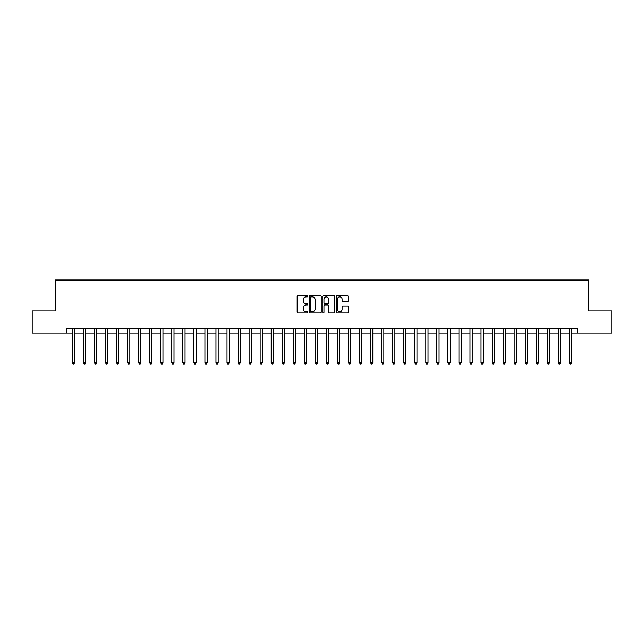 <?xml version="1.0" encoding="UTF-8"?>
<svg xmlns="http://www.w3.org/2000/svg" width="644" height="644" viewBox="0 0 644 644"><rect width="100%" height="100%" fill="white"/><g stroke="black" fill="none" stroke-linecap="round" stroke-linejoin="round"><path stroke-width="0.97" d="M307.864 296.264A0.604 0.604 0 0 0 307.26 295.66L298.043 295.66A0.869 0.869 0 0 0 297.174 296.522L297.174 312.131A0.869 0.869 0 0 0 298.043 313L307.26 313A0.604 0.604 0 0 0 307.864 312.396A0.604 0.604 0 0 0 307.26 311.785L306.061 311.785A2.777 2.777 0 0 1 303.292 309.015L303.292 307.711A2.777 2.777 0 0 1 306.061 304.934L307.26 304.934A0.604 0.604 0 0 0 307.864 304.33A0.604 0.604 0 0 0 307.26 303.718L306.061 303.718A2.777 2.777 0 0 1 303.292 300.949L303.292 299.645A2.777 2.777 0 0 1 306.061 296.868L307.26 296.868A0.604 0.604 0 0 0 307.864 296.264M347.341 301.77A0.869 0.869 0 0 0 348.211 300.901L348.211 296.522A0.869 0.869 0 0 0 347.341 295.66L337.11 295.66A0.869 0.869 0 0 0 336.249 296.522L336.249 312.131A0.869 0.869 0 0 0 337.11 313L347.341 313A0.869 0.869 0 0 0 348.211 312.131L348.211 306.842A0.869 0.869 0 0 0 347.341 305.981L342.962 305.981A0.869 0.869 0 0 0 342.101 306.842L342.101 309.466A2.318 2.318 0 0 1 339.782 311.785A2.318 2.318 0 0 1 337.456 309.466L337.456 299.194A2.318 2.318 0 0 1 339.782 296.868A2.318 2.318 0 0 1 342.101 299.194L342.101 300.901A0.869 0.869 0 0 0 342.962 301.77L347.341 301.77M66.437 333.045L32.2 333.045L32.2 310.955L55.392 310.955L55.392 280.035L588.608 280.035L588.608 310.955L611.8 310.955L611.8 333.045L577.563 333.045L577.563 328.625L66.437 328.625L66.437 333.045L72.402 333.045M321.243 296.522A0.869 0.869 0 0 0 320.374 295.66L310.142 295.66A0.869 0.869 0 0 0 309.273 296.522L309.273 312.131A0.869 0.869 0 0 0 310.142 313L320.374 313A0.869 0.869 0 0 0 321.243 312.131L321.243 296.522M323.626 295.66L333.858 295.66A0.869 0.869 0 0 1 334.727 296.522L334.727 312.131A0.869 0.869 0 0 1 333.858 313L329.478 313A0.869 0.869 0 0 1 328.609 312.131L328.609 305.803A0.869 0.869 0 0 0 327.748 304.934L324.842 304.934A0.869 0.869 0 0 0 323.972 305.803L323.972 312.396A0.604 0.604 0 0 1 323.368 313A0.604 0.604 0 0 1 322.757 312.396L322.757 296.522A0.869 0.869 0 0 1 323.626 295.66M74.607 333.045L83.446 333.045M85.652 333.045L94.491 333.045M96.697 333.045L105.535 333.045M107.741 333.045L116.58 333.045M118.786 333.045L127.625 333.045M129.83 333.045L138.669 333.045M140.875 333.045L149.714 333.045M151.92 333.045L160.758 333.045M162.964 333.045L171.795 333.045M174.009 333.045L182.84 333.045M185.053 333.045L193.884 333.045M196.098 333.045L204.929 333.045M207.143 333.045L215.973 333.045M218.187 333.045L227.018 333.045M229.232 333.045L238.063 333.045M240.276 333.045L249.107 333.045M251.321 333.045L260.152 333.045M262.358 333.045L271.196 333.045M273.402 333.045L282.241 333.045M284.447 333.045L293.286 333.045M295.491 333.045L304.33 333.045M306.536 333.045L315.375 333.045M317.581 333.045L326.419 333.045M328.625 333.045L337.464 333.045M339.67 333.045L348.509 333.045M350.714 333.045L359.553 333.045M361.759 333.045L370.598 333.045M372.804 333.045L381.642 333.045M383.848 333.045L392.679 333.045M394.893 333.045L403.724 333.045M405.937 333.045L414.768 333.045M416.982 333.045L425.813 333.045M428.027 333.045L436.857 333.045M439.071 333.045L447.902 333.045M450.116 333.045L458.947 333.045M461.16 333.045L469.991 333.045M472.205 333.045L481.036 333.045M483.241 333.045L492.08 333.045M494.286 333.045L503.125 333.045M505.331 333.045L514.17 333.045M516.375 333.045L525.214 333.045M527.42 333.045L536.259 333.045M538.465 333.045L547.303 333.045M549.509 333.045L558.348 333.045M560.554 333.045L569.393 333.045M571.598 333.045L577.563 333.045M311.092 296.868A0.604 0.604 0 0 0 310.488 297.48L310.488 311.181A0.604 0.604 0 0 0 311.092 311.785L312.348 311.785A2.777 2.777 0 0 0 315.125 309.015L315.125 299.645A2.777 2.777 0 0 0 312.348 296.868L311.092 296.868M328.609 299.235A2.318 2.318 0 0 0 326.291 296.916A2.318 2.318 0 0 0 323.972 299.235L323.972 302.857A0.869 0.869 0 0 0 324.842 303.718L327.748 303.718A0.869 0.869 0 0 0 328.609 302.857L328.609 299.235M74.72 328.625L74.672 328.738A0.886 0.886 0 0 0 74.607 329.068L74.607 362.822L72.402 362.822L72.402 329.068A0.886 0.886 0 0 0 72.337 328.738L72.289 328.625M74.607 362.822L73.947 363.965L73.062 363.965L72.402 362.822M85.765 328.625L85.716 328.738A0.886 0.886 0 0 0 85.652 329.068L85.652 362.822L83.446 362.822L83.446 329.068A0.886 0.886 0 0 0 83.382 328.738L83.334 328.625M85.652 362.822L84.992 363.965L84.106 363.965L83.446 362.822M96.809 328.625L96.761 328.738A0.886 0.886 0 0 0 96.697 329.068L96.697 362.822L94.491 362.822L94.491 329.068A0.886 0.886 0 0 0 94.427 328.738L94.378 328.625M96.697 362.822L96.037 363.965L95.151 363.965L94.491 362.822M107.854 328.625L107.806 328.738A0.886 0.886 0 0 0 107.741 329.068L107.741 362.822L105.535 362.822L105.535 329.068A0.886 0.886 0 0 0 105.471 328.738L105.423 328.625M107.741 362.822L107.081 363.965L106.196 363.965L105.535 362.822M118.898 328.625L118.85 328.738A0.886 0.886 0 0 0 118.786 329.068L118.786 362.822L116.58 362.822L116.58 329.068A0.886 0.886 0 0 0 116.516 328.738L116.467 328.625M118.786 362.822L118.126 363.965L117.24 363.965L116.58 362.822M129.943 328.625L129.895 328.738A0.886 0.886 0 0 0 129.83 329.068L129.83 362.822L127.625 362.822L127.625 329.068A0.886 0.886 0 0 0 127.56 328.738L127.512 328.625M129.83 362.822L129.17 363.965L128.285 363.965L127.625 362.822M140.988 328.625L140.939 328.738A0.886 0.886 0 0 0 140.875 329.068L140.875 362.822L138.669 362.822L138.669 329.068A0.886 0.886 0 0 0 138.605 328.738L138.557 328.625M140.875 362.822L140.215 363.965L139.329 363.965L138.669 362.822M152.024 328.625L151.984 328.738A0.886 0.886 0 0 0 151.92 329.068L151.92 362.822L149.714 362.822L149.714 329.068A0.886 0.886 0 0 0 149.65 328.738L149.601 328.625M151.92 362.822L151.26 363.965L150.374 363.965L149.714 362.822M163.069 328.625L163.029 328.738A0.886 0.886 0 0 0 162.964 329.068L162.964 362.822L160.758 362.822L160.758 329.068A0.886 0.886 0 0 0 160.694 328.738L160.646 328.625M162.964 362.822L162.304 363.965L161.419 363.965L160.758 362.822M174.113 328.625L174.073 328.738A0.886 0.886 0 0 0 174.009 329.068L174.009 362.822L171.795 362.822L171.795 329.068A0.886 0.886 0 0 0 171.739 328.738L171.69 328.625M174.009 362.822L173.349 363.965L172.463 363.965L171.795 362.822M185.158 328.625L185.118 328.738A0.886 0.886 0 0 0 185.053 329.068L185.053 362.822L182.84 362.822L182.84 329.068A0.886 0.886 0 0 0 182.775 328.738L182.735 328.625M185.053 362.822L184.385 363.965L183.508 363.965L182.84 362.822M196.203 328.625L196.162 328.738A0.886 0.886 0 0 0 196.098 329.068L196.098 362.822L193.884 362.822L193.884 329.068A0.886 0.886 0 0 0 193.82 328.738L193.78 328.625M196.098 362.822L195.43 363.965L194.552 363.965L193.884 362.822M207.247 328.625L207.207 328.738A0.886 0.886 0 0 0 207.143 329.068L207.143 362.822L204.929 362.822L204.929 329.068A0.886 0.886 0 0 0 204.864 328.738L204.824 328.625M207.143 362.822L206.474 363.965L205.597 363.965L204.929 362.822M218.292 328.625L218.252 328.738A0.886 0.886 0 0 0 218.187 329.068L218.187 362.822L215.973 362.822L215.973 329.068A0.886 0.886 0 0 0 215.909 328.738L215.869 328.625M218.187 362.822L217.519 363.965L216.642 363.965L215.973 362.822M229.336 328.625L229.296 328.738A0.886 0.886 0 0 0 229.232 329.068L229.232 362.822L227.018 362.822L227.018 329.068A0.886 0.886 0 0 0 226.954 328.738L226.913 328.625M229.232 362.822L228.564 363.965L227.686 363.965L227.018 362.822M240.381 328.625L240.333 328.738A0.886 0.886 0 0 0 240.276 329.068L240.276 362.822L238.063 362.822L238.063 329.068A0.886 0.886 0 0 0 237.998 328.738L237.958 328.625M240.276 362.822L239.608 363.965L238.723 363.965L238.063 362.822M251.426 328.625L251.377 328.738A0.886 0.886 0 0 0 251.321 329.068L251.321 362.822L249.107 362.822L249.107 329.068A0.886 0.886 0 0 0 249.043 328.738L249.003 328.625M251.321 362.822L250.653 363.965L249.767 363.965L249.107 362.822M262.47 328.625L262.422 328.738A0.886 0.886 0 0 0 262.358 329.068L262.358 362.822L260.152 362.822L260.152 329.068A0.886 0.886 0 0 0 260.087 328.738L260.047 328.625M262.358 362.822L261.697 363.965L260.812 363.965L260.152 362.822M273.515 328.625L273.467 328.738A0.886 0.886 0 0 0 273.402 329.068L273.402 362.822L271.196 362.822L271.196 329.068A0.886 0.886 0 0 0 271.132 328.738L271.084 328.625M273.402 362.822L272.742 363.965L271.857 363.965L271.196 362.822M284.559 328.625L284.511 328.738A0.886 0.886 0 0 0 284.447 329.068L284.447 362.822L282.241 362.822L282.241 329.068A0.886 0.886 0 0 0 282.177 328.738L282.128 328.625M284.447 362.822L283.787 363.965L282.901 363.965L282.241 362.822M295.604 328.625L295.556 328.738A0.886 0.886 0 0 0 295.491 329.068L295.491 362.822L293.286 362.822L293.286 329.068A0.886 0.886 0 0 0 293.221 328.738L293.173 328.625M295.491 362.822L294.831 363.965L293.946 363.965L293.286 362.822M306.649 328.625L306.6 328.738A0.886 0.886 0 0 0 306.536 329.068L306.536 362.822L304.33 362.822L304.33 329.068A0.886 0.886 0 0 0 304.266 328.738L304.218 328.625M306.536 362.822L305.876 363.965L304.99 363.965L304.33 362.822M317.693 328.625L317.645 328.738A0.886 0.886 0 0 0 317.581 329.068L317.581 362.822L315.375 362.822L315.375 329.068A0.886 0.886 0 0 0 315.31 328.738L315.262 328.625M317.581 362.822L316.92 363.965L316.035 363.965L315.375 362.822M328.738 328.625L328.69 328.738A0.886 0.886 0 0 0 328.625 329.068L328.625 362.822L326.419 362.822L326.419 329.068A0.886 0.886 0 0 0 326.355 328.738L326.307 328.625M328.625 362.822L327.965 363.965L327.08 363.965L326.419 362.822M339.782 328.625L339.734 328.738A0.886 0.886 0 0 0 339.67 329.068L339.67 362.822L337.464 362.822L337.464 329.068A0.886 0.886 0 0 0 337.4 328.738L337.351 328.625M339.67 362.822L339.01 363.965L338.124 363.965L337.464 362.822M350.827 328.625L350.779 328.738A0.886 0.886 0 0 0 350.714 329.068L350.714 362.822L348.509 362.822L348.509 329.068A0.886 0.886 0 0 0 348.444 328.738L348.396 328.625M350.714 362.822L350.054 363.965L349.169 363.965L348.509 362.822M361.872 328.625L361.823 328.738A0.886 0.886 0 0 0 361.759 329.068L361.759 362.822L359.553 362.822L359.553 329.068A0.886 0.886 0 0 0 359.489 328.738L359.441 328.625M361.759 362.822L361.099 363.965L360.213 363.965L359.553 362.822M372.916 328.625L372.868 328.738A0.886 0.886 0 0 0 372.804 329.068L372.804 362.822L370.598 362.822L370.598 329.068A0.886 0.886 0 0 0 370.533 328.738L370.485 328.625M372.804 362.822L372.143 363.965L371.258 363.965L370.598 362.822M383.953 328.625L383.913 328.738A0.886 0.886 0 0 0 383.848 329.068L383.848 362.822L381.642 362.822L381.642 329.068A0.886 0.886 0 0 0 381.578 328.738L381.53 328.625M383.848 362.822L383.188 363.965L382.303 363.965L381.642 362.822M394.997 328.625L394.957 328.738A0.886 0.886 0 0 0 394.893 329.068L394.893 362.822L392.679 362.822L392.679 329.068A0.886 0.886 0 0 0 392.623 328.738L392.574 328.625M394.893 362.822L394.233 363.965L393.347 363.965L392.679 362.822M406.042 328.625L406.002 328.738A0.886 0.886 0 0 0 405.937 329.068L405.937 362.822L403.724 362.822L403.724 329.068A0.886 0.886 0 0 0 403.667 328.738L403.619 328.625M405.937 362.822L405.277 363.965L404.392 363.965L403.724 362.822M417.087 328.625L417.046 328.738A0.886 0.886 0 0 0 416.982 329.068L416.982 362.822L414.768 362.822L414.768 329.068A0.886 0.886 0 0 0 414.704 328.738L414.664 328.625M416.982 362.822L416.314 363.965L415.436 363.965L414.768 362.822M428.131 328.625L428.091 328.738A0.886 0.886 0 0 0 428.027 329.068L428.027 362.822L425.813 362.822L425.813 329.068A0.886 0.886 0 0 0 425.748 328.738L425.708 328.625M428.027 362.822L427.358 363.965L426.481 363.965L425.813 362.822M439.176 328.625L439.136 328.738A0.886 0.886 0 0 0 439.071 329.068L439.071 362.822L436.857 362.822L436.857 329.068A0.886 0.886 0 0 0 436.793 328.738L436.753 328.625M439.071 362.822L438.403 363.965L437.526 363.965L436.857 362.822M450.22 328.625L450.18 328.738A0.886 0.886 0 0 0 450.116 329.068L450.116 362.822L447.902 362.822L447.902 329.068A0.886 0.886 0 0 0 447.838 328.738L447.797 328.625M450.116 362.822L449.448 363.965L448.57 363.965L447.902 362.822M461.265 328.625L461.225 328.738A0.886 0.886 0 0 0 461.16 329.068L461.16 362.822L458.947 362.822L458.947 329.068A0.886 0.886 0 0 0 458.882 328.738L458.842 328.625M461.16 362.822L460.492 363.965L459.615 363.965L458.947 362.822M472.31 328.625L472.261 328.738A0.886 0.886 0 0 0 472.205 329.068L472.205 362.822L469.991 362.822L469.991 329.068A0.886 0.886 0 0 0 469.927 328.738L469.887 328.625M472.205 362.822L471.537 363.965L470.651 363.965L469.991 362.822M483.354 328.625L483.306 328.738A0.886 0.886 0 0 0 483.241 329.068L483.241 362.822L481.036 362.822L481.036 329.068A0.886 0.886 0 0 0 480.971 328.738L480.931 328.625M483.241 362.822L482.581 363.965L481.696 363.965L481.036 362.822M494.399 328.625L494.351 328.738A0.886 0.886 0 0 0 494.286 329.068L494.286 362.822L492.08 362.822L492.08 329.068A0.886 0.886 0 0 0 492.016 328.738L491.976 328.625M494.286 362.822L493.626 363.965L492.741 363.965L492.08 362.822M505.443 328.625L505.395 328.738A0.886 0.886 0 0 0 505.331 329.068L505.331 362.822L503.125 362.822L503.125 329.068A0.886 0.886 0 0 0 503.061 328.738L503.012 328.625M505.331 362.822L504.671 363.965L503.785 363.965L503.125 362.822M516.488 328.625L516.44 328.738A0.886 0.886 0 0 0 516.375 329.068L516.375 362.822L514.17 362.822L514.17 329.068A0.886 0.886 0 0 0 514.105 328.738L514.057 328.625M516.375 362.822L515.715 363.965L514.83 363.965L514.17 362.822M527.533 328.625L527.484 328.738A0.886 0.886 0 0 0 527.42 329.068L527.42 362.822L525.214 362.822L525.214 329.068A0.886 0.886 0 0 0 525.15 328.738L525.101 328.625M527.42 362.822L526.76 363.965L525.874 363.965L525.214 362.822M538.577 328.625L538.529 328.738A0.886 0.886 0 0 0 538.465 329.068L538.465 362.822L536.259 362.822L536.259 329.068A0.886 0.886 0 0 0 536.194 328.738L536.146 328.625M538.465 362.822L537.804 363.965L536.919 363.965L536.259 362.822M549.622 328.625L549.574 328.738A0.886 0.886 0 0 0 549.509 329.068L549.509 362.822L547.303 362.822L547.303 329.068A0.886 0.886 0 0 0 547.239 328.738L547.191 328.625M549.509 362.822L548.849 363.965L547.964 363.965L547.303 362.822M560.666 328.625L560.618 328.738A0.886 0.886 0 0 0 560.554 329.068L560.554 362.822L558.348 362.822L558.348 329.068A0.886 0.886 0 0 0 558.284 328.738L558.235 328.625M560.554 362.822L559.894 363.965L559.008 363.965L558.348 362.822M571.711 328.625L571.663 328.738A0.886 0.886 0 0 0 571.598 329.068L571.598 362.822L569.393 362.822L569.393 329.068A0.886 0.886 0 0 0 569.328 328.738L569.28 328.625M571.598 362.822L570.938 363.965L570.053 363.965L569.393 362.822"/></g></svg>
